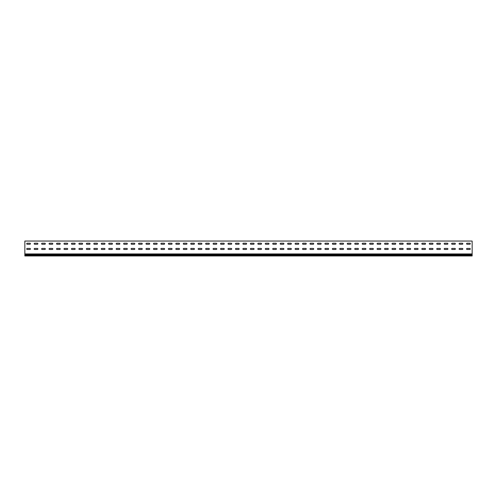 <?xml version="1.0" encoding="UTF-8"?>
<svg xmlns="http://www.w3.org/2000/svg" width="497" height="497" viewBox="0 0 497 497"><rect width="100%" height="100%" fill="white"/><g stroke="black" fill="none" stroke-linecap="round" stroke-linejoin="round"><path stroke-width="0.75" d="M27.236 248.425A0.522 0.522 0 0 0 26.714 248.947A0.522 0.522 0 0 0 27.236 249.469L29.919 249.469A0.522 0.522 0 0 0 30.441 248.947A0.522 0.522 0 0 0 29.919 248.425L27.236 248.425A0.522 0.522 0 0 0 26.714 248.947A0.522 0.522 0 0 0 27.236 249.469M34.691 248.425A0.522 0.522 0 0 0 34.169 248.947A0.522 0.522 0 0 0 34.691 249.469L37.374 249.469A0.522 0.522 0 0 0 37.896 248.947A0.522 0.522 0 0 0 37.374 248.425L34.691 248.425A0.522 0.522 0 0 0 34.169 248.947A0.522 0.522 0 0 0 34.691 249.469M42.146 248.425A0.522 0.522 0 0 0 41.624 248.947A0.522 0.522 0 0 0 42.146 249.469L44.829 249.469A0.522 0.522 0 0 0 45.351 248.947A0.522 0.522 0 0 0 44.829 248.425L42.146 248.425A0.522 0.522 0 0 0 41.624 248.947A0.522 0.522 0 0 0 42.146 249.469M49.601 248.425A0.522 0.522 0 0 0 49.079 248.947A0.522 0.522 0 0 0 49.601 249.469L52.284 249.469A0.522 0.522 0 0 0 52.806 248.947A0.522 0.522 0 0 0 52.284 248.425L49.601 248.425A0.522 0.522 0 0 0 49.079 248.947A0.522 0.522 0 0 0 49.601 249.469M57.056 248.425A0.522 0.522 0 0 0 56.534 248.947A0.522 0.522 0 0 0 57.056 249.469L59.739 249.469A0.522 0.522 0 0 0 60.261 248.947A0.522 0.522 0 0 0 59.739 248.425L57.056 248.425A0.522 0.522 0 0 0 56.534 248.947A0.522 0.522 0 0 0 57.056 249.469M64.511 248.425A0.522 0.522 0 0 0 63.989 248.947A0.522 0.522 0 0 0 64.511 249.469L67.194 249.469A0.522 0.522 0 0 0 67.716 248.947A0.522 0.522 0 0 0 67.194 248.425L64.511 248.425A0.522 0.522 0 0 0 63.989 248.947A0.522 0.522 0 0 0 64.511 249.469M71.966 248.425A0.522 0.522 0 0 0 71.444 248.947A0.522 0.522 0 0 0 71.966 249.469L74.649 249.469A0.522 0.522 0 0 0 75.171 248.947A0.522 0.522 0 0 0 74.649 248.425L71.966 248.425A0.522 0.522 0 0 0 71.444 248.947A0.522 0.522 0 0 0 71.966 249.469M79.421 248.425A0.522 0.522 0 0 0 78.899 248.947A0.522 0.522 0 0 0 79.421 249.469L82.104 249.469A0.522 0.522 0 0 0 82.626 248.947A0.522 0.522 0 0 0 82.104 248.425L79.421 248.425A0.522 0.522 0 0 0 78.899 248.947A0.522 0.522 0 0 0 79.421 249.469M86.876 248.425A0.522 0.522 0 0 0 86.354 248.947A0.522 0.522 0 0 0 86.876 249.469L89.559 249.469A0.522 0.522 0 0 0 90.081 248.947A0.522 0.522 0 0 0 89.559 248.425L86.876 248.425A0.522 0.522 0 0 0 86.354 248.947A0.522 0.522 0 0 0 86.876 249.469M94.331 248.425A0.522 0.522 0 0 0 93.809 248.947A0.522 0.522 0 0 0 94.331 249.469L97.014 249.469A0.522 0.522 0 0 0 97.536 248.947A0.522 0.522 0 0 0 97.014 248.425L94.331 248.425A0.522 0.522 0 0 0 93.809 248.947A0.522 0.522 0 0 0 94.331 249.469M101.786 248.425A0.522 0.522 0 0 0 101.264 248.947A0.522 0.522 0 0 0 101.786 249.469L104.469 249.469A0.522 0.522 0 0 0 104.991 248.947A0.522 0.522 0 0 0 104.469 248.425L101.786 248.425A0.522 0.522 0 0 0 101.264 248.947A0.522 0.522 0 0 0 101.786 249.469M109.241 248.425A0.522 0.522 0 0 0 108.719 248.947A0.522 0.522 0 0 0 109.241 249.469L111.924 249.469A0.522 0.522 0 0 0 112.446 248.947A0.522 0.522 0 0 0 111.924 248.425L109.241 248.425A0.522 0.522 0 0 0 108.719 248.947A0.522 0.522 0 0 0 109.241 249.469M116.696 248.425A0.522 0.522 0 0 0 116.174 248.947A0.522 0.522 0 0 0 116.696 249.469L119.379 249.469A0.522 0.522 0 0 0 119.901 248.947A0.522 0.522 0 0 0 119.379 248.425L116.696 248.425A0.522 0.522 0 0 0 116.174 248.947A0.522 0.522 0 0 0 116.696 249.469M124.151 248.425A0.522 0.522 0 0 0 123.629 248.947A0.522 0.522 0 0 0 124.151 249.469L126.834 249.469A0.522 0.522 0 0 0 127.356 248.947A0.522 0.522 0 0 0 126.834 248.425L124.151 248.425A0.522 0.522 0 0 0 123.629 248.947A0.522 0.522 0 0 0 124.151 249.469M131.606 248.425A0.522 0.522 0 0 0 131.084 248.947A0.522 0.522 0 0 0 131.606 249.469L134.289 249.469A0.522 0.522 0 0 0 134.811 248.947A0.522 0.522 0 0 0 134.289 248.425L131.606 248.425A0.522 0.522 0 0 0 131.084 248.947A0.522 0.522 0 0 0 131.606 249.469M139.061 248.425A0.522 0.522 0 0 0 138.539 248.947A0.522 0.522 0 0 0 139.061 249.469L141.744 249.469A0.522 0.522 0 0 0 142.266 248.947A0.522 0.522 0 0 0 141.744 248.425L139.061 248.425A0.522 0.522 0 0 0 138.539 248.947A0.522 0.522 0 0 0 139.061 249.469M146.516 248.425A0.522 0.522 0 0 0 145.994 248.947A0.522 0.522 0 0 0 146.516 249.469L149.199 249.469A0.522 0.522 0 0 0 149.721 248.947A0.522 0.522 0 0 0 149.199 248.425L146.516 248.425A0.522 0.522 0 0 0 145.994 248.947A0.522 0.522 0 0 0 146.516 249.469M153.971 248.425A0.522 0.522 0 0 0 153.449 248.947A0.522 0.522 0 0 0 153.971 249.469L156.654 249.469A0.522 0.522 0 0 0 157.176 248.947A0.522 0.522 0 0 0 156.654 248.425L153.971 248.425A0.522 0.522 0 0 0 153.449 248.947A0.522 0.522 0 0 0 153.971 249.469M161.426 248.425A0.522 0.522 0 0 0 160.904 248.947A0.522 0.522 0 0 0 161.426 249.469L164.109 249.469A0.522 0.522 0 0 0 164.631 248.947A0.522 0.522 0 0 0 164.109 248.425L161.426 248.425A0.522 0.522 0 0 0 160.904 248.947A0.522 0.522 0 0 0 161.426 249.469M168.881 248.425A0.522 0.522 0 0 0 168.359 248.947A0.522 0.522 0 0 0 168.881 249.469L171.564 249.469A0.522 0.522 0 0 0 172.086 248.947A0.522 0.522 0 0 0 171.564 248.425L168.881 248.425A0.522 0.522 0 0 0 168.359 248.947A0.522 0.522 0 0 0 168.881 249.469M176.336 248.425A0.522 0.522 0 0 0 175.814 248.947A0.522 0.522 0 0 0 176.336 249.469L179.019 249.469A0.522 0.522 0 0 0 179.541 248.947A0.522 0.522 0 0 0 179.019 248.425L176.336 248.425A0.522 0.522 0 0 0 175.814 248.947A0.522 0.522 0 0 0 176.336 249.469M183.791 248.425A0.522 0.522 0 0 0 183.269 248.947A0.522 0.522 0 0 0 183.791 249.469L186.474 249.469A0.522 0.522 0 0 0 186.996 248.947A0.522 0.522 0 0 0 186.474 248.425L183.791 248.425A0.522 0.522 0 0 0 183.269 248.947A0.522 0.522 0 0 0 183.791 249.469M191.246 248.425A0.522 0.522 0 0 0 190.724 248.947A0.522 0.522 0 0 0 191.246 249.469L193.929 249.469A0.522 0.522 0 0 0 194.451 248.947A0.522 0.522 0 0 0 193.929 248.425L191.246 248.425A0.522 0.522 0 0 0 190.724 248.947A0.522 0.522 0 0 0 191.246 249.469M198.701 248.425A0.522 0.522 0 0 0 198.179 248.947A0.522 0.522 0 0 0 198.701 249.469L201.384 249.469A0.522 0.522 0 0 0 201.906 248.947A0.522 0.522 0 0 0 201.384 248.425L198.701 248.425A0.522 0.522 0 0 0 198.179 248.947A0.522 0.522 0 0 0 198.701 249.469M206.156 248.425A0.522 0.522 0 0 0 205.634 248.947A0.522 0.522 0 0 0 206.156 249.469L208.839 249.469A0.522 0.522 0 0 0 209.361 248.947A0.522 0.522 0 0 0 208.839 248.425L206.156 248.425A0.522 0.522 0 0 0 205.634 248.947A0.522 0.522 0 0 0 206.156 249.469M213.611 248.425A0.522 0.522 0 0 0 213.089 248.947A0.522 0.522 0 0 0 213.611 249.469L216.294 249.469A0.522 0.522 0 0 0 216.816 248.947A0.522 0.522 0 0 0 216.294 248.425L213.611 248.425A0.522 0.522 0 0 0 213.089 248.947A0.522 0.522 0 0 0 213.611 249.469M221.066 248.425A0.522 0.522 0 0 0 220.544 248.947A0.522 0.522 0 0 0 221.066 249.469L223.749 249.469A0.522 0.522 0 0 0 224.271 248.947A0.522 0.522 0 0 0 223.749 248.425L221.066 248.425A0.522 0.522 0 0 0 220.544 248.947A0.522 0.522 0 0 0 221.066 249.469M228.521 248.425A0.522 0.522 0 0 0 227.999 248.947A0.522 0.522 0 0 0 228.521 249.469L231.204 249.469A0.522 0.522 0 0 0 231.726 248.947A0.522 0.522 0 0 0 231.204 248.425L228.521 248.425A0.522 0.522 0 0 0 227.999 248.947A0.522 0.522 0 0 0 228.521 249.469M235.976 248.425A0.522 0.522 0 0 0 235.454 248.947A0.522 0.522 0 0 0 235.976 249.469L238.659 249.469A0.522 0.522 0 0 0 239.181 248.947A0.522 0.522 0 0 0 238.659 248.425L235.976 248.425A0.522 0.522 0 0 0 235.454 248.947A0.522 0.522 0 0 0 235.976 249.469M243.431 248.425A0.522 0.522 0 0 0 242.909 248.947A0.522 0.522 0 0 0 243.431 249.469L246.114 249.469A0.522 0.522 0 0 0 246.636 248.947A0.522 0.522 0 0 0 246.114 248.425L243.431 248.425A0.522 0.522 0 0 0 242.909 248.947A0.522 0.522 0 0 0 243.431 249.469M250.886 248.425A0.522 0.522 0 0 0 250.364 248.947A0.522 0.522 0 0 0 250.886 249.469L253.569 249.469A0.522 0.522 0 0 0 254.091 248.947A0.522 0.522 0 0 0 253.569 248.425L250.886 248.425A0.522 0.522 0 0 0 250.364 248.947A0.522 0.522 0 0 0 250.886 249.469M258.341 248.425A0.522 0.522 0 0 0 257.819 248.947A0.522 0.522 0 0 0 258.341 249.469L261.024 249.469A0.522 0.522 0 0 0 261.546 248.947A0.522 0.522 0 0 0 261.024 248.425L258.341 248.425A0.522 0.522 0 0 0 257.819 248.947A0.522 0.522 0 0 0 258.341 249.469M265.796 248.425A0.522 0.522 0 0 0 265.274 248.947A0.522 0.522 0 0 0 265.796 249.469L268.479 249.469A0.522 0.522 0 0 0 269.001 248.947A0.522 0.522 0 0 0 268.479 248.425L265.796 248.425A0.522 0.522 0 0 0 265.274 248.947A0.522 0.522 0 0 0 265.796 249.469M273.251 248.425A0.522 0.522 0 0 0 272.729 248.947A0.522 0.522 0 0 0 273.251 249.469L275.934 249.469A0.522 0.522 0 0 0 276.456 248.947A0.522 0.522 0 0 0 275.934 248.425L273.251 248.425A0.522 0.522 0 0 0 272.729 248.947A0.522 0.522 0 0 0 273.251 249.469M280.706 248.425A0.522 0.522 0 0 0 280.184 248.947A0.522 0.522 0 0 0 280.706 249.469L283.389 249.469A0.522 0.522 0 0 0 283.911 248.947A0.522 0.522 0 0 0 283.389 248.425L280.706 248.425A0.522 0.522 0 0 0 280.184 248.947A0.522 0.522 0 0 0 280.706 249.469M288.161 248.425A0.522 0.522 0 0 0 287.639 248.947A0.522 0.522 0 0 0 288.161 249.469L290.844 249.469A0.522 0.522 0 0 0 291.366 248.947A0.522 0.522 0 0 0 290.844 248.425L288.161 248.425A0.522 0.522 0 0 0 287.639 248.947A0.522 0.522 0 0 0 288.161 249.469M295.616 248.425A0.522 0.522 0 0 0 295.094 248.947A0.522 0.522 0 0 0 295.616 249.469L298.299 249.469A0.522 0.522 0 0 0 298.821 248.947A0.522 0.522 0 0 0 298.299 248.425L295.616 248.425A0.522 0.522 0 0 0 295.094 248.947A0.522 0.522 0 0 0 295.616 249.469M303.071 248.425A0.522 0.522 0 0 0 302.549 248.947A0.522 0.522 0 0 0 303.071 249.469L305.754 249.469A0.522 0.522 0 0 0 306.276 248.947A0.522 0.522 0 0 0 305.754 248.425L303.071 248.425A0.522 0.522 0 0 0 302.549 248.947A0.522 0.522 0 0 0 303.071 249.469M310.526 248.425A0.522 0.522 0 0 0 310.004 248.947A0.522 0.522 0 0 0 310.526 249.469L313.209 249.469A0.522 0.522 0 0 0 313.731 248.947A0.522 0.522 0 0 0 313.209 248.425L310.526 248.425A0.522 0.522 0 0 0 310.004 248.947A0.522 0.522 0 0 0 310.526 249.469M317.981 248.425A0.522 0.522 0 0 0 317.459 248.947A0.522 0.522 0 0 0 317.981 249.469L320.664 249.469A0.522 0.522 0 0 0 321.186 248.947A0.522 0.522 0 0 0 320.664 248.425L317.981 248.425A0.522 0.522 0 0 0 317.459 248.947A0.522 0.522 0 0 0 317.981 249.469M325.436 248.425A0.522 0.522 0 0 0 324.914 248.947A0.522 0.522 0 0 0 325.436 249.469L328.119 249.469A0.522 0.522 0 0 0 328.641 248.947A0.522 0.522 0 0 0 328.119 248.425L325.436 248.425A0.522 0.522 0 0 0 324.914 248.947A0.522 0.522 0 0 0 325.436 249.469M332.891 248.425A0.522 0.522 0 0 0 332.369 248.947A0.522 0.522 0 0 0 332.891 249.469L335.574 249.469A0.522 0.522 0 0 0 336.096 248.947A0.522 0.522 0 0 0 335.574 248.425L332.891 248.425A0.522 0.522 0 0 0 332.369 248.947A0.522 0.522 0 0 0 332.891 249.469M340.346 248.425A0.522 0.522 0 0 0 339.824 248.947A0.522 0.522 0 0 0 340.346 249.469L343.029 249.469A0.522 0.522 0 0 0 343.551 248.947A0.522 0.522 0 0 0 343.029 248.425L340.346 248.425A0.522 0.522 0 0 0 339.824 248.947A0.522 0.522 0 0 0 340.346 249.469M347.801 248.425A0.522 0.522 0 0 0 347.279 248.947A0.522 0.522 0 0 0 347.801 249.469L350.484 249.469A0.522 0.522 0 0 0 351.006 248.947A0.522 0.522 0 0 0 350.484 248.425L347.801 248.425A0.522 0.522 0 0 0 347.279 248.947A0.522 0.522 0 0 0 347.801 249.469M355.256 248.425A0.522 0.522 0 0 0 354.734 248.947A0.522 0.522 0 0 0 355.256 249.469L357.939 249.469A0.522 0.522 0 0 0 358.461 248.947A0.522 0.522 0 0 0 357.939 248.425L355.256 248.425A0.522 0.522 0 0 0 354.734 248.947A0.522 0.522 0 0 0 355.256 249.469M362.711 248.425A0.522 0.522 0 0 0 362.189 248.947A0.522 0.522 0 0 0 362.711 249.469L365.394 249.469A0.522 0.522 0 0 0 365.916 248.947A0.522 0.522 0 0 0 365.394 248.425L362.711 248.425A0.522 0.522 0 0 0 362.189 248.947A0.522 0.522 0 0 0 362.711 249.469M370.166 248.425A0.522 0.522 0 0 0 369.644 248.947A0.522 0.522 0 0 0 370.166 249.469L372.849 249.469A0.522 0.522 0 0 0 373.371 248.947A0.522 0.522 0 0 0 372.849 248.425L370.166 248.425A0.522 0.522 0 0 0 369.644 248.947A0.522 0.522 0 0 0 370.166 249.469M377.621 248.425A0.522 0.522 0 0 0 377.099 248.947A0.522 0.522 0 0 0 377.621 249.469L380.304 249.469A0.522 0.522 0 0 0 380.826 248.947A0.522 0.522 0 0 0 380.304 248.425L377.621 248.425A0.522 0.522 0 0 0 377.099 248.947A0.522 0.522 0 0 0 377.621 249.469M385.076 248.425A0.522 0.522 0 0 0 384.554 248.947A0.522 0.522 0 0 0 385.076 249.469L387.759 249.469A0.522 0.522 0 0 0 388.281 248.947A0.522 0.522 0 0 0 387.759 248.425L385.076 248.425A0.522 0.522 0 0 0 384.554 248.947A0.522 0.522 0 0 0 385.076 249.469M392.531 248.425A0.522 0.522 0 0 0 392.009 248.947A0.522 0.522 0 0 0 392.531 249.469L395.214 249.469A0.522 0.522 0 0 0 395.736 248.947A0.522 0.522 0 0 0 395.214 248.425L392.531 248.425A0.522 0.522 0 0 0 392.009 248.947A0.522 0.522 0 0 0 392.531 249.469M399.986 248.425A0.522 0.522 0 0 0 399.464 248.947A0.522 0.522 0 0 0 399.986 249.469L402.669 249.469A0.522 0.522 0 0 0 403.191 248.947A0.522 0.522 0 0 0 402.669 248.425L399.986 248.425A0.522 0.522 0 0 0 399.464 248.947A0.522 0.522 0 0 0 399.986 249.469M407.441 248.425A0.522 0.522 0 0 0 406.919 248.947A0.522 0.522 0 0 0 407.441 249.469L410.124 249.469A0.522 0.522 0 0 0 410.646 248.947A0.522 0.522 0 0 0 410.124 248.425L407.441 248.425A0.522 0.522 0 0 0 406.919 248.947A0.522 0.522 0 0 0 407.441 249.469M414.896 248.425A0.522 0.522 0 0 0 414.374 248.947A0.522 0.522 0 0 0 414.896 249.469L417.579 249.469A0.522 0.522 0 0 0 418.101 248.947A0.522 0.522 0 0 0 417.579 248.425L414.896 248.425A0.522 0.522 0 0 0 414.374 248.947A0.522 0.522 0 0 0 414.896 249.469M422.351 248.425A0.522 0.522 0 0 0 421.829 248.947A0.522 0.522 0 0 0 422.351 249.469L425.034 249.469A0.522 0.522 0 0 0 425.556 248.947A0.522 0.522 0 0 0 425.034 248.425L422.351 248.425A0.522 0.522 0 0 0 421.829 248.947A0.522 0.522 0 0 0 422.351 249.469M429.806 248.425A0.522 0.522 0 0 0 429.284 248.947A0.522 0.522 0 0 0 429.806 249.469L432.489 249.469A0.522 0.522 0 0 0 433.011 248.947A0.522 0.522 0 0 0 432.489 248.425L429.806 248.425A0.522 0.522 0 0 0 429.284 248.947A0.522 0.522 0 0 0 429.806 249.469M437.261 248.425A0.522 0.522 0 0 0 436.739 248.947A0.522 0.522 0 0 0 437.261 249.469L439.944 249.469A0.522 0.522 0 0 0 440.466 248.947A0.522 0.522 0 0 0 439.944 248.425L437.261 248.425A0.522 0.522 0 0 0 436.739 248.947A0.522 0.522 0 0 0 437.261 249.469M444.716 248.425A0.522 0.522 0 0 0 444.194 248.947A0.522 0.522 0 0 0 444.716 249.469L447.399 249.469A0.522 0.522 0 0 0 447.921 248.947A0.522 0.522 0 0 0 447.399 248.425L444.716 248.425A0.522 0.522 0 0 0 444.194 248.947A0.522 0.522 0 0 0 444.716 249.469M452.171 248.425A0.522 0.522 0 0 0 451.649 248.947A0.522 0.522 0 0 0 452.171 249.469L454.854 249.469A0.522 0.522 0 0 0 455.376 248.947A0.522 0.522 0 0 0 454.854 248.425L452.171 248.425A0.522 0.522 0 0 0 451.649 248.947A0.522 0.522 0 0 0 452.171 249.469M459.626 248.425A0.522 0.522 0 0 0 459.104 248.947A0.522 0.522 0 0 0 459.626 249.469L462.309 249.469A0.522 0.522 0 0 0 462.831 248.947A0.522 0.522 0 0 0 462.309 248.425L459.626 248.425A0.522 0.522 0 0 0 459.104 248.947A0.522 0.522 0 0 0 459.626 249.469M467.081 248.425A0.522 0.522 0 0 0 466.559 248.947A0.522 0.522 0 0 0 467.081 249.469L469.764 249.469A0.522 0.522 0 0 0 470.286 248.947A0.522 0.522 0 0 0 469.764 248.425L467.081 248.425A0.522 0.522 0 0 0 466.559 248.947A0.522 0.522 0 0 0 467.081 249.469M27.236 243.207A0.522 0.522 0 0 0 26.714 243.729A0.522 0.522 0 0 0 27.236 244.251L29.919 244.251A0.522 0.522 0 0 0 30.441 243.729A0.522 0.522 0 0 0 29.919 243.207L27.236 243.207A0.522 0.522 0 0 0 26.714 243.729A0.522 0.522 0 0 0 27.236 244.251M34.691 243.207A0.522 0.522 0 0 0 34.169 243.729A0.522 0.522 0 0 0 34.691 244.251L37.374 244.251A0.522 0.522 0 0 0 37.896 243.729A0.522 0.522 0 0 0 37.374 243.207L34.691 243.207A0.522 0.522 0 0 0 34.169 243.729A0.522 0.522 0 0 0 34.691 244.251M42.146 243.207A0.522 0.522 0 0 0 41.624 243.729A0.522 0.522 0 0 0 42.146 244.251L44.829 244.251A0.522 0.522 0 0 0 45.351 243.729A0.522 0.522 0 0 0 44.829 243.207L42.146 243.207A0.522 0.522 0 0 0 41.624 243.729A0.522 0.522 0 0 0 42.146 244.251M49.601 243.207A0.522 0.522 0 0 0 49.079 243.729A0.522 0.522 0 0 0 49.601 244.251L52.284 244.251A0.522 0.522 0 0 0 52.806 243.729A0.522 0.522 0 0 0 52.284 243.207L49.601 243.207A0.522 0.522 0 0 0 49.079 243.729A0.522 0.522 0 0 0 49.601 244.251M57.056 243.207A0.522 0.522 0 0 0 56.534 243.729A0.522 0.522 0 0 0 57.056 244.251L59.739 244.251A0.522 0.522 0 0 0 60.261 243.729A0.522 0.522 0 0 0 59.739 243.207L57.056 243.207A0.522 0.522 0 0 0 56.534 243.729A0.522 0.522 0 0 0 57.056 244.251M64.511 243.207A0.522 0.522 0 0 0 63.989 243.729A0.522 0.522 0 0 0 64.511 244.251L67.194 244.251A0.522 0.522 0 0 0 67.716 243.729A0.522 0.522 0 0 0 67.194 243.207L64.511 243.207A0.522 0.522 0 0 0 63.989 243.729A0.522 0.522 0 0 0 64.511 244.251M71.966 243.207A0.522 0.522 0 0 0 71.444 243.729A0.522 0.522 0 0 0 71.966 244.251L74.649 244.251A0.522 0.522 0 0 0 75.171 243.729A0.522 0.522 0 0 0 74.649 243.207L71.966 243.207A0.522 0.522 0 0 0 71.444 243.729A0.522 0.522 0 0 0 71.966 244.251M79.421 243.207A0.522 0.522 0 0 0 78.899 243.729A0.522 0.522 0 0 0 79.421 244.251L82.104 244.251A0.522 0.522 0 0 0 82.626 243.729A0.522 0.522 0 0 0 82.104 243.207L79.421 243.207A0.522 0.522 0 0 0 78.899 243.729A0.522 0.522 0 0 0 79.421 244.251M86.876 243.207A0.522 0.522 0 0 0 86.354 243.729A0.522 0.522 0 0 0 86.876 244.251L89.559 244.251A0.522 0.522 0 0 0 90.081 243.729A0.522 0.522 0 0 0 89.559 243.207L86.876 243.207A0.522 0.522 0 0 0 86.354 243.729A0.522 0.522 0 0 0 86.876 244.251M94.331 243.207A0.522 0.522 0 0 0 93.809 243.729A0.522 0.522 0 0 0 94.331 244.251L97.014 244.251A0.522 0.522 0 0 0 97.536 243.729A0.522 0.522 0 0 0 97.014 243.207L94.331 243.207A0.522 0.522 0 0 0 93.809 243.729A0.522 0.522 0 0 0 94.331 244.251M101.786 243.207A0.522 0.522 0 0 0 101.264 243.729A0.522 0.522 0 0 0 101.786 244.251L104.469 244.251A0.522 0.522 0 0 0 104.991 243.729A0.522 0.522 0 0 0 104.469 243.207L101.786 243.207A0.522 0.522 0 0 0 101.264 243.729A0.522 0.522 0 0 0 101.786 244.251M109.241 243.207A0.522 0.522 0 0 0 108.719 243.729A0.522 0.522 0 0 0 109.241 244.251L111.924 244.251A0.522 0.522 0 0 0 112.446 243.729A0.522 0.522 0 0 0 111.924 243.207L109.241 243.207A0.522 0.522 0 0 0 108.719 243.729A0.522 0.522 0 0 0 109.241 244.251M116.696 243.207A0.522 0.522 0 0 0 116.174 243.729A0.522 0.522 0 0 0 116.696 244.251L119.379 244.251A0.522 0.522 0 0 0 119.901 243.729A0.522 0.522 0 0 0 119.379 243.207L116.696 243.207A0.522 0.522 0 0 0 116.174 243.729A0.522 0.522 0 0 0 116.696 244.251M124.151 243.207A0.522 0.522 0 0 0 123.629 243.729A0.522 0.522 0 0 0 124.151 244.251L126.834 244.251A0.522 0.522 0 0 0 127.356 243.729A0.522 0.522 0 0 0 126.834 243.207L124.151 243.207A0.522 0.522 0 0 0 123.629 243.729A0.522 0.522 0 0 0 124.151 244.251M131.606 243.207A0.522 0.522 0 0 0 131.084 243.729A0.522 0.522 0 0 0 131.606 244.251L134.289 244.251A0.522 0.522 0 0 0 134.811 243.729A0.522 0.522 0 0 0 134.289 243.207L131.606 243.207A0.522 0.522 0 0 0 131.084 243.729A0.522 0.522 0 0 0 131.606 244.251M139.061 243.207A0.522 0.522 0 0 0 138.539 243.729A0.522 0.522 0 0 0 139.061 244.251L141.744 244.251A0.522 0.522 0 0 0 142.266 243.729A0.522 0.522 0 0 0 141.744 243.207L139.061 243.207A0.522 0.522 0 0 0 138.539 243.729A0.522 0.522 0 0 0 139.061 244.251M146.516 243.207A0.522 0.522 0 0 0 145.994 243.729A0.522 0.522 0 0 0 146.516 244.251L149.199 244.251A0.522 0.522 0 0 0 149.721 243.729A0.522 0.522 0 0 0 149.199 243.207L146.516 243.207A0.522 0.522 0 0 0 145.994 243.729A0.522 0.522 0 0 0 146.516 244.251M153.971 243.207A0.522 0.522 0 0 0 153.449 243.729A0.522 0.522 0 0 0 153.971 244.251L156.654 244.251A0.522 0.522 0 0 0 157.176 243.729A0.522 0.522 0 0 0 156.654 243.207L153.971 243.207A0.522 0.522 0 0 0 153.449 243.729A0.522 0.522 0 0 0 153.971 244.251M161.426 243.207A0.522 0.522 0 0 0 160.904 243.729A0.522 0.522 0 0 0 161.426 244.251L164.109 244.251A0.522 0.522 0 0 0 164.631 243.729A0.522 0.522 0 0 0 164.109 243.207L161.426 243.207A0.522 0.522 0 0 0 160.904 243.729A0.522 0.522 0 0 0 161.426 244.251M168.881 243.207A0.522 0.522 0 0 0 168.359 243.729A0.522 0.522 0 0 0 168.881 244.251L171.564 244.251A0.522 0.522 0 0 0 172.086 243.729A0.522 0.522 0 0 0 171.564 243.207L168.881 243.207A0.522 0.522 0 0 0 168.359 243.729A0.522 0.522 0 0 0 168.881 244.251M176.336 243.207A0.522 0.522 0 0 0 175.814 243.729A0.522 0.522 0 0 0 176.336 244.251L179.019 244.251A0.522 0.522 0 0 0 179.541 243.729A0.522 0.522 0 0 0 179.019 243.207L176.336 243.207A0.522 0.522 0 0 0 175.814 243.729A0.522 0.522 0 0 0 176.336 244.251M183.791 243.207A0.522 0.522 0 0 0 183.269 243.729A0.522 0.522 0 0 0 183.791 244.251L186.474 244.251A0.522 0.522 0 0 0 186.996 243.729A0.522 0.522 0 0 0 186.474 243.207L183.791 243.207A0.522 0.522 0 0 0 183.269 243.729A0.522 0.522 0 0 0 183.791 244.251M191.246 243.207A0.522 0.522 0 0 0 190.724 243.729A0.522 0.522 0 0 0 191.246 244.251L193.929 244.251A0.522 0.522 0 0 0 194.451 243.729A0.522 0.522 0 0 0 193.929 243.207L191.246 243.207A0.522 0.522 0 0 0 190.724 243.729A0.522 0.522 0 0 0 191.246 244.251M198.701 243.207A0.522 0.522 0 0 0 198.179 243.729A0.522 0.522 0 0 0 198.701 244.251L201.384 244.251A0.522 0.522 0 0 0 201.906 243.729A0.522 0.522 0 0 0 201.384 243.207L198.701 243.207A0.522 0.522 0 0 0 198.179 243.729A0.522 0.522 0 0 0 198.701 244.251M206.156 243.207A0.522 0.522 0 0 0 205.634 243.729A0.522 0.522 0 0 0 206.156 244.251L208.839 244.251A0.522 0.522 0 0 0 209.361 243.729A0.522 0.522 0 0 0 208.839 243.207L206.156 243.207A0.522 0.522 0 0 0 205.634 243.729A0.522 0.522 0 0 0 206.156 244.251M213.611 243.207A0.522 0.522 0 0 0 213.089 243.729A0.522 0.522 0 0 0 213.611 244.251L216.294 244.251A0.522 0.522 0 0 0 216.816 243.729A0.522 0.522 0 0 0 216.294 243.207L213.611 243.207A0.522 0.522 0 0 0 213.089 243.729A0.522 0.522 0 0 0 213.611 244.251M221.066 243.207A0.522 0.522 0 0 0 220.544 243.729A0.522 0.522 0 0 0 221.066 244.251L223.749 244.251A0.522 0.522 0 0 0 224.271 243.729A0.522 0.522 0 0 0 223.749 243.207L221.066 243.207A0.522 0.522 0 0 0 220.544 243.729A0.522 0.522 0 0 0 221.066 244.251M228.521 243.207A0.522 0.522 0 0 0 227.999 243.729A0.522 0.522 0 0 0 228.521 244.251L231.204 244.251A0.522 0.522 0 0 0 231.726 243.729A0.522 0.522 0 0 0 231.204 243.207L228.521 243.207A0.522 0.522 0 0 0 227.999 243.729A0.522 0.522 0 0 0 228.521 244.251M235.976 243.207A0.522 0.522 0 0 0 235.454 243.729A0.522 0.522 0 0 0 235.976 244.251L238.659 244.251A0.522 0.522 0 0 0 239.181 243.729A0.522 0.522 0 0 0 238.659 243.207L235.976 243.207A0.522 0.522 0 0 0 235.454 243.729A0.522 0.522 0 0 0 235.976 244.251M243.431 243.207A0.522 0.522 0 0 0 242.909 243.729A0.522 0.522 0 0 0 243.431 244.251L246.114 244.251A0.522 0.522 0 0 0 246.636 243.729A0.522 0.522 0 0 0 246.114 243.207L243.431 243.207A0.522 0.522 0 0 0 242.909 243.729A0.522 0.522 0 0 0 243.431 244.251M250.886 243.207A0.522 0.522 0 0 0 250.364 243.729A0.522 0.522 0 0 0 250.886 244.251L253.569 244.251A0.522 0.522 0 0 0 254.091 243.729A0.522 0.522 0 0 0 253.569 243.207L250.886 243.207A0.522 0.522 0 0 0 250.364 243.729A0.522 0.522 0 0 0 250.886 244.251M258.341 243.207A0.522 0.522 0 0 0 257.819 243.729A0.522 0.522 0 0 0 258.341 244.251L261.024 244.251A0.522 0.522 0 0 0 261.546 243.729A0.522 0.522 0 0 0 261.024 243.207L258.341 243.207A0.522 0.522 0 0 0 257.819 243.729A0.522 0.522 0 0 0 258.341 244.251M265.796 243.207A0.522 0.522 0 0 0 265.274 243.729A0.522 0.522 0 0 0 265.796 244.251L268.479 244.251A0.522 0.522 0 0 0 269.001 243.729A0.522 0.522 0 0 0 268.479 243.207L265.796 243.207A0.522 0.522 0 0 0 265.274 243.729A0.522 0.522 0 0 0 265.796 244.251M273.251 243.207A0.522 0.522 0 0 0 272.729 243.729A0.522 0.522 0 0 0 273.251 244.251L275.934 244.251A0.522 0.522 0 0 0 276.456 243.729A0.522 0.522 0 0 0 275.934 243.207L273.251 243.207A0.522 0.522 0 0 0 272.729 243.729A0.522 0.522 0 0 0 273.251 244.251M280.706 243.207A0.522 0.522 0 0 0 280.184 243.729A0.522 0.522 0 0 0 280.706 244.251L283.389 244.251A0.522 0.522 0 0 0 283.911 243.729A0.522 0.522 0 0 0 283.389 243.207L280.706 243.207A0.522 0.522 0 0 0 280.184 243.729A0.522 0.522 0 0 0 280.706 244.251M288.161 243.207A0.522 0.522 0 0 0 287.639 243.729A0.522 0.522 0 0 0 288.161 244.251L290.844 244.251A0.522 0.522 0 0 0 291.366 243.729A0.522 0.522 0 0 0 290.844 243.207L288.161 243.207A0.522 0.522 0 0 0 287.639 243.729A0.522 0.522 0 0 0 288.161 244.251M295.616 243.207A0.522 0.522 0 0 0 295.094 243.729A0.522 0.522 0 0 0 295.616 244.251L298.299 244.251A0.522 0.522 0 0 0 298.821 243.729A0.522 0.522 0 0 0 298.299 243.207L295.616 243.207A0.522 0.522 0 0 0 295.094 243.729A0.522 0.522 0 0 0 295.616 244.251M303.071 243.207A0.522 0.522 0 0 0 302.549 243.729A0.522 0.522 0 0 0 303.071 244.251L305.754 244.251A0.522 0.522 0 0 0 306.276 243.729A0.522 0.522 0 0 0 305.754 243.207L303.071 243.207A0.522 0.522 0 0 0 302.549 243.729A0.522 0.522 0 0 0 303.071 244.251M310.526 243.207A0.522 0.522 0 0 0 310.004 243.729A0.522 0.522 0 0 0 310.526 244.251L313.209 244.251A0.522 0.522 0 0 0 313.731 243.729A0.522 0.522 0 0 0 313.209 243.207L310.526 243.207A0.522 0.522 0 0 0 310.004 243.729A0.522 0.522 0 0 0 310.526 244.251M317.981 243.207A0.522 0.522 0 0 0 317.459 243.729A0.522 0.522 0 0 0 317.981 244.251L320.664 244.251A0.522 0.522 0 0 0 321.186 243.729A0.522 0.522 0 0 0 320.664 243.207L317.981 243.207A0.522 0.522 0 0 0 317.459 243.729A0.522 0.522 0 0 0 317.981 244.251M325.436 243.207A0.522 0.522 0 0 0 324.914 243.729A0.522 0.522 0 0 0 325.436 244.251L328.119 244.251A0.522 0.522 0 0 0 328.641 243.729A0.522 0.522 0 0 0 328.119 243.207L325.436 243.207A0.522 0.522 0 0 0 324.914 243.729A0.522 0.522 0 0 0 325.436 244.251M332.891 243.207A0.522 0.522 0 0 0 332.369 243.729A0.522 0.522 0 0 0 332.891 244.251L335.574 244.251A0.522 0.522 0 0 0 336.096 243.729A0.522 0.522 0 0 0 335.574 243.207L332.891 243.207A0.522 0.522 0 0 0 332.369 243.729A0.522 0.522 0 0 0 332.891 244.251M340.346 243.207A0.522 0.522 0 0 0 339.824 243.729A0.522 0.522 0 0 0 340.346 244.251L343.029 244.251A0.522 0.522 0 0 0 343.551 243.729A0.522 0.522 0 0 0 343.029 243.207L340.346 243.207A0.522 0.522 0 0 0 339.824 243.729A0.522 0.522 0 0 0 340.346 244.251M347.801 243.207A0.522 0.522 0 0 0 347.279 243.729A0.522 0.522 0 0 0 347.801 244.251L350.484 244.251A0.522 0.522 0 0 0 351.006 243.729A0.522 0.522 0 0 0 350.484 243.207L347.801 243.207A0.522 0.522 0 0 0 347.279 243.729A0.522 0.522 0 0 0 347.801 244.251M355.256 243.207A0.522 0.522 0 0 0 354.734 243.729A0.522 0.522 0 0 0 355.256 244.251L357.939 244.251A0.522 0.522 0 0 0 358.461 243.729A0.522 0.522 0 0 0 357.939 243.207L355.256 243.207A0.522 0.522 0 0 0 354.734 243.729A0.522 0.522 0 0 0 355.256 244.251M362.711 243.207A0.522 0.522 0 0 0 362.189 243.729A0.522 0.522 0 0 0 362.711 244.251L365.394 244.251A0.522 0.522 0 0 0 365.916 243.729A0.522 0.522 0 0 0 365.394 243.207L362.711 243.207A0.522 0.522 0 0 0 362.189 243.729A0.522 0.522 0 0 0 362.711 244.251M370.166 243.207A0.522 0.522 0 0 0 369.644 243.729A0.522 0.522 0 0 0 370.166 244.251L372.849 244.251A0.522 0.522 0 0 0 373.371 243.729A0.522 0.522 0 0 0 372.849 243.207L370.166 243.207A0.522 0.522 0 0 0 369.644 243.729A0.522 0.522 0 0 0 370.166 244.251M377.621 243.207A0.522 0.522 0 0 0 377.099 243.729A0.522 0.522 0 0 0 377.621 244.251L380.304 244.251A0.522 0.522 0 0 0 380.826 243.729A0.522 0.522 0 0 0 380.304 243.207L377.621 243.207A0.522 0.522 0 0 0 377.099 243.729A0.522 0.522 0 0 0 377.621 244.251M385.076 243.207A0.522 0.522 0 0 0 384.554 243.729A0.522 0.522 0 0 0 385.076 244.251L387.759 244.251A0.522 0.522 0 0 0 388.281 243.729A0.522 0.522 0 0 0 387.759 243.207L385.076 243.207A0.522 0.522 0 0 0 384.554 243.729A0.522 0.522 0 0 0 385.076 244.251M392.531 243.207A0.522 0.522 0 0 0 392.009 243.729A0.522 0.522 0 0 0 392.531 244.251L395.214 244.251A0.522 0.522 0 0 0 395.736 243.729A0.522 0.522 0 0 0 395.214 243.207L392.531 243.207A0.522 0.522 0 0 0 392.009 243.729A0.522 0.522 0 0 0 392.531 244.251M399.986 243.207A0.522 0.522 0 0 0 399.464 243.729A0.522 0.522 0 0 0 399.986 244.251L402.669 244.251A0.522 0.522 0 0 0 403.191 243.729A0.522 0.522 0 0 0 402.669 243.207L399.986 243.207A0.522 0.522 0 0 0 399.464 243.729A0.522 0.522 0 0 0 399.986 244.251M452.171 243.207A0.522 0.522 0 0 0 451.649 243.729A0.522 0.522 0 0 0 452.171 244.251L454.854 244.251A0.522 0.522 0 0 0 455.376 243.729A0.522 0.522 0 0 0 454.854 243.207L452.171 243.207A0.522 0.522 0 0 0 451.649 243.729A0.522 0.522 0 0 0 452.171 244.251M444.716 243.207A0.522 0.522 0 0 0 444.194 243.729A0.522 0.522 0 0 0 444.716 244.251L447.399 244.251A0.522 0.522 0 0 0 447.921 243.729A0.522 0.522 0 0 0 447.399 243.207L444.716 243.207A0.522 0.522 0 0 0 444.194 243.729A0.522 0.522 0 0 0 444.716 244.251M437.261 243.207A0.522 0.522 0 0 0 436.739 243.729A0.522 0.522 0 0 0 437.261 244.251L439.944 244.251A0.522 0.522 0 0 0 440.466 243.729A0.522 0.522 0 0 0 439.944 243.207L437.261 243.207A0.522 0.522 0 0 0 436.739 243.729A0.522 0.522 0 0 0 437.261 244.251M429.806 243.207A0.522 0.522 0 0 0 429.284 243.729A0.522 0.522 0 0 0 429.806 244.251L432.489 244.251A0.522 0.522 0 0 0 433.011 243.729A0.522 0.522 0 0 0 432.489 243.207L429.806 243.207A0.522 0.522 0 0 0 429.284 243.729A0.522 0.522 0 0 0 429.806 244.251M422.351 243.207A0.522 0.522 0 0 0 421.829 243.729A0.522 0.522 0 0 0 422.351 244.251L425.034 244.251A0.522 0.522 0 0 0 425.556 243.729A0.522 0.522 0 0 0 425.034 243.207L422.351 243.207A0.522 0.522 0 0 0 421.829 243.729A0.522 0.522 0 0 0 422.351 244.251M467.081 243.207A0.522 0.522 0 0 0 466.559 243.729A0.522 0.522 0 0 0 467.081 244.251L469.764 244.251A0.522 0.522 0 0 0 470.286 243.729A0.522 0.522 0 0 0 469.764 243.207L467.081 243.207A0.522 0.522 0 0 0 466.559 243.729A0.522 0.522 0 0 0 467.081 244.251M414.896 243.207A0.522 0.522 0 0 0 414.374 243.729A0.522 0.522 0 0 0 414.896 244.251L417.579 244.251A0.522 0.522 0 0 0 418.101 243.729A0.522 0.522 0 0 0 417.579 243.207L414.896 243.207A0.522 0.522 0 0 0 414.374 243.729A0.522 0.522 0 0 0 414.896 244.251M407.441 243.207A0.522 0.522 0 0 0 406.919 243.729A0.522 0.522 0 0 0 407.441 244.251L410.124 244.251A0.522 0.522 0 0 0 410.646 243.729A0.522 0.522 0 0 0 410.124 243.207L407.441 243.207A0.522 0.522 0 0 0 406.919 243.729A0.522 0.522 0 0 0 407.441 244.251M459.626 243.207A0.522 0.522 0 0 0 459.104 243.729A0.522 0.522 0 0 0 459.626 244.251L462.309 244.251A0.522 0.522 0 0 0 462.831 243.729A0.522 0.522 0 0 0 462.309 243.207L459.626 243.207A0.522 0.522 0 0 0 459.104 243.729A0.522 0.522 0 0 0 459.626 244.251M472.15 253.93L472.15 241.045L24.85 241.045L24.85 253.93L472.15 253.93L472.15 254.582L24.85 254.582L24.85 255.955L472.15 255.955L472.15 254.582M29.919 249.469A0.522 0.522 0 0 0 30.441 248.947A0.522 0.522 0 0 0 29.919 248.425M37.374 249.469A0.522 0.522 0 0 0 37.896 248.947A0.522 0.522 0 0 0 37.374 248.425M44.829 249.469A0.522 0.522 0 0 0 45.351 248.947A0.522 0.522 0 0 0 44.829 248.425M52.284 249.469A0.522 0.522 0 0 0 52.806 248.947A0.522 0.522 0 0 0 52.284 248.425M59.739 249.469A0.522 0.522 0 0 0 60.261 248.947A0.522 0.522 0 0 0 59.739 248.425M67.194 249.469A0.522 0.522 0 0 0 67.716 248.947A0.522 0.522 0 0 0 67.194 248.425M74.649 249.469A0.522 0.522 0 0 0 75.171 248.947A0.522 0.522 0 0 0 74.649 248.425M82.104 249.469A0.522 0.522 0 0 0 82.626 248.947A0.522 0.522 0 0 0 82.104 248.425M89.559 249.469A0.522 0.522 0 0 0 90.081 248.947A0.522 0.522 0 0 0 89.559 248.425M97.014 249.469A0.522 0.522 0 0 0 97.536 248.947A0.522 0.522 0 0 0 97.014 248.425M104.469 249.469A0.522 0.522 0 0 0 104.991 248.947A0.522 0.522 0 0 0 104.469 248.425M111.924 249.469A0.522 0.522 0 0 0 112.446 248.947A0.522 0.522 0 0 0 111.924 248.425M119.379 249.469A0.522 0.522 0 0 0 119.901 248.947A0.522 0.522 0 0 0 119.379 248.425M126.834 249.469A0.522 0.522 0 0 0 127.356 248.947A0.522 0.522 0 0 0 126.834 248.425M134.289 249.469A0.522 0.522 0 0 0 134.811 248.947A0.522 0.522 0 0 0 134.289 248.425M141.744 249.469A0.522 0.522 0 0 0 142.266 248.947A0.522 0.522 0 0 0 141.744 248.425M149.199 249.469A0.522 0.522 0 0 0 149.721 248.947A0.522 0.522 0 0 0 149.199 248.425M156.654 249.469A0.522 0.522 0 0 0 157.176 248.947A0.522 0.522 0 0 0 156.654 248.425M164.109 249.469A0.522 0.522 0 0 0 164.631 248.947A0.522 0.522 0 0 0 164.109 248.425M171.564 249.469A0.522 0.522 0 0 0 172.086 248.947A0.522 0.522 0 0 0 171.564 248.425M179.019 249.469A0.522 0.522 0 0 0 179.541 248.947A0.522 0.522 0 0 0 179.019 248.425M186.474 249.469A0.522 0.522 0 0 0 186.996 248.947A0.522 0.522 0 0 0 186.474 248.425M193.929 249.469A0.522 0.522 0 0 0 194.451 248.947A0.522 0.522 0 0 0 193.929 248.425M201.384 249.469A0.522 0.522 0 0 0 201.906 248.947A0.522 0.522 0 0 0 201.384 248.425M208.839 249.469A0.522 0.522 0 0 0 209.361 248.947A0.522 0.522 0 0 0 208.839 248.425M216.294 249.469A0.522 0.522 0 0 0 216.816 248.947A0.522 0.522 0 0 0 216.294 248.425M223.749 249.469A0.522 0.522 0 0 0 224.271 248.947A0.522 0.522 0 0 0 223.749 248.425M231.204 249.469A0.522 0.522 0 0 0 231.726 248.947A0.522 0.522 0 0 0 231.204 248.425M238.659 249.469A0.522 0.522 0 0 0 239.181 248.947A0.522 0.522 0 0 0 238.659 248.425M246.114 249.469A0.522 0.522 0 0 0 246.636 248.947A0.522 0.522 0 0 0 246.114 248.425M253.569 249.469A0.522 0.522 0 0 0 254.091 248.947A0.522 0.522 0 0 0 253.569 248.425M261.024 249.469A0.522 0.522 0 0 0 261.546 248.947A0.522 0.522 0 0 0 261.024 248.425M268.479 249.469A0.522 0.522 0 0 0 269.001 248.947A0.522 0.522 0 0 0 268.479 248.425M275.934 249.469A0.522 0.522 0 0 0 276.456 248.947A0.522 0.522 0 0 0 275.934 248.425M283.389 249.469A0.522 0.522 0 0 0 283.911 248.947A0.522 0.522 0 0 0 283.389 248.425M290.844 249.469A0.522 0.522 0 0 0 291.366 248.947A0.522 0.522 0 0 0 290.844 248.425M298.299 249.469A0.522 0.522 0 0 0 298.821 248.947A0.522 0.522 0 0 0 298.299 248.425M305.754 249.469A0.522 0.522 0 0 0 306.276 248.947A0.522 0.522 0 0 0 305.754 248.425M313.209 249.469A0.522 0.522 0 0 0 313.731 248.947A0.522 0.522 0 0 0 313.209 248.425M320.664 249.469A0.522 0.522 0 0 0 321.186 248.947A0.522 0.522 0 0 0 320.664 248.425M328.119 249.469A0.522 0.522 0 0 0 328.641 248.947A0.522 0.522 0 0 0 328.119 248.425M335.574 249.469A0.522 0.522 0 0 0 336.096 248.947A0.522 0.522 0 0 0 335.574 248.425M343.029 249.469A0.522 0.522 0 0 0 343.551 248.947A0.522 0.522 0 0 0 343.029 248.425M350.484 249.469A0.522 0.522 0 0 0 351.006 248.947A0.522 0.522 0 0 0 350.484 248.425M357.939 249.469A0.522 0.522 0 0 0 358.461 248.947A0.522 0.522 0 0 0 357.939 248.425M365.394 249.469A0.522 0.522 0 0 0 365.916 248.947A0.522 0.522 0 0 0 365.394 248.425M372.849 249.469A0.522 0.522 0 0 0 373.371 248.947A0.522 0.522 0 0 0 372.849 248.425M380.304 249.469A0.522 0.522 0 0 0 380.826 248.947A0.522 0.522 0 0 0 380.304 248.425M387.759 249.469A0.522 0.522 0 0 0 388.281 248.947A0.522 0.522 0 0 0 387.759 248.425M395.214 249.469A0.522 0.522 0 0 0 395.736 248.947A0.522 0.522 0 0 0 395.214 248.425M402.669 249.469A0.522 0.522 0 0 0 403.191 248.947A0.522 0.522 0 0 0 402.669 248.425M410.124 249.469A0.522 0.522 0 0 0 410.646 248.947A0.522 0.522 0 0 0 410.124 248.425M417.579 249.469A0.522 0.522 0 0 0 418.101 248.947A0.522 0.522 0 0 0 417.579 248.425M425.034 249.469A0.522 0.522 0 0 0 425.556 248.947A0.522 0.522 0 0 0 425.034 248.425M432.489 249.469A0.522 0.522 0 0 0 433.011 248.947A0.522 0.522 0 0 0 432.489 248.425M439.944 249.469A0.522 0.522 0 0 0 440.466 248.947A0.522 0.522 0 0 0 439.944 248.425M447.399 249.469A0.522 0.522 0 0 0 447.921 248.947A0.522 0.522 0 0 0 447.399 248.425M454.854 249.469A0.522 0.522 0 0 0 455.376 248.947A0.522 0.522 0 0 0 454.854 248.425M462.309 249.469A0.522 0.522 0 0 0 462.831 248.947A0.522 0.522 0 0 0 462.309 248.425M469.764 249.469A0.522 0.522 0 0 0 470.286 248.947A0.522 0.522 0 0 0 469.764 248.425M29.919 244.251A0.522 0.522 0 0 0 30.441 243.729A0.522 0.522 0 0 0 29.919 243.207M37.374 244.251A0.522 0.522 0 0 0 37.896 243.729A0.522 0.522 0 0 0 37.374 243.207M44.829 244.251A0.522 0.522 0 0 0 45.351 243.729A0.522 0.522 0 0 0 44.829 243.207M52.284 244.251A0.522 0.522 0 0 0 52.806 243.729A0.522 0.522 0 0 0 52.284 243.207M59.739 244.251A0.522 0.522 0 0 0 60.261 243.729A0.522 0.522 0 0 0 59.739 243.207M67.194 244.251A0.522 0.522 0 0 0 67.716 243.729A0.522 0.522 0 0 0 67.194 243.207M74.649 244.251A0.522 0.522 0 0 0 75.171 243.729A0.522 0.522 0 0 0 74.649 243.207M82.104 244.251A0.522 0.522 0 0 0 82.626 243.729A0.522 0.522 0 0 0 82.104 243.207M89.559 244.251A0.522 0.522 0 0 0 90.081 243.729A0.522 0.522 0 0 0 89.559 243.207M97.014 244.251A0.522 0.522 0 0 0 97.536 243.729A0.522 0.522 0 0 0 97.014 243.207M104.469 244.251A0.522 0.522 0 0 0 104.991 243.729A0.522 0.522 0 0 0 104.469 243.207M111.924 244.251A0.522 0.522 0 0 0 112.446 243.729A0.522 0.522 0 0 0 111.924 243.207M119.379 244.251A0.522 0.522 0 0 0 119.901 243.729A0.522 0.522 0 0 0 119.379 243.207M126.834 244.251A0.522 0.522 0 0 0 127.356 243.729A0.522 0.522 0 0 0 126.834 243.207M134.289 244.251A0.522 0.522 0 0 0 134.811 243.729A0.522 0.522 0 0 0 134.289 243.207M141.744 244.251A0.522 0.522 0 0 0 142.266 243.729A0.522 0.522 0 0 0 141.744 243.207M149.199 244.251A0.522 0.522 0 0 0 149.721 243.729A0.522 0.522 0 0 0 149.199 243.207M156.654 244.251A0.522 0.522 0 0 0 157.176 243.729A0.522 0.522 0 0 0 156.654 243.207M164.109 244.251A0.522 0.522 0 0 0 164.631 243.729A0.522 0.522 0 0 0 164.109 243.207M171.564 244.251A0.522 0.522 0 0 0 172.086 243.729A0.522 0.522 0 0 0 171.564 243.207M179.019 244.251A0.522 0.522 0 0 0 179.541 243.729A0.522 0.522 0 0 0 179.019 243.207M186.474 244.251A0.522 0.522 0 0 0 186.996 243.729A0.522 0.522 0 0 0 186.474 243.207M193.929 244.251A0.522 0.522 0 0 0 194.451 243.729A0.522 0.522 0 0 0 193.929 243.207M201.384 244.251A0.522 0.522 0 0 0 201.906 243.729A0.522 0.522 0 0 0 201.384 243.207M208.839 244.251A0.522 0.522 0 0 0 209.361 243.729A0.522 0.522 0 0 0 208.839 243.207M216.294 244.251A0.522 0.522 0 0 0 216.816 243.729A0.522 0.522 0 0 0 216.294 243.207M223.749 244.251A0.522 0.522 0 0 0 224.271 243.729A0.522 0.522 0 0 0 223.749 243.207M231.204 244.251A0.522 0.522 0 0 0 231.726 243.729A0.522 0.522 0 0 0 231.204 243.207M238.659 244.251A0.522 0.522 0 0 0 239.181 243.729A0.522 0.522 0 0 0 238.659 243.207M246.114 244.251A0.522 0.522 0 0 0 246.636 243.729A0.522 0.522 0 0 0 246.114 243.207M253.569 244.251A0.522 0.522 0 0 0 254.091 243.729A0.522 0.522 0 0 0 253.569 243.207M261.024 244.251A0.522 0.522 0 0 0 261.546 243.729A0.522 0.522 0 0 0 261.024 243.207M268.479 244.251A0.522 0.522 0 0 0 269.001 243.729A0.522 0.522 0 0 0 268.479 243.207M275.934 244.251A0.522 0.522 0 0 0 276.456 243.729A0.522 0.522 0 0 0 275.934 243.207M283.389 244.251A0.522 0.522 0 0 0 283.911 243.729A0.522 0.522 0 0 0 283.389 243.207M290.844 244.251A0.522 0.522 0 0 0 291.366 243.729A0.522 0.522 0 0 0 290.844 243.207M298.299 244.251A0.522 0.522 0 0 0 298.821 243.729A0.522 0.522 0 0 0 298.299 243.207M305.754 244.251A0.522 0.522 0 0 0 306.276 243.729A0.522 0.522 0 0 0 305.754 243.207M313.209 244.251A0.522 0.522 0 0 0 313.731 243.729A0.522 0.522 0 0 0 313.209 243.207M320.664 244.251A0.522 0.522 0 0 0 321.186 243.729A0.522 0.522 0 0 0 320.664 243.207M328.119 244.251A0.522 0.522 0 0 0 328.641 243.729A0.522 0.522 0 0 0 328.119 243.207M335.574 244.251A0.522 0.522 0 0 0 336.096 243.729A0.522 0.522 0 0 0 335.574 243.207M343.029 244.251A0.522 0.522 0 0 0 343.551 243.729A0.522 0.522 0 0 0 343.029 243.207M350.484 244.251A0.522 0.522 0 0 0 351.006 243.729A0.522 0.522 0 0 0 350.484 243.207M357.939 244.251A0.522 0.522 0 0 0 358.461 243.729A0.522 0.522 0 0 0 357.939 243.207M365.394 244.251A0.522 0.522 0 0 0 365.916 243.729A0.522 0.522 0 0 0 365.394 243.207M372.849 244.251A0.522 0.522 0 0 0 373.371 243.729A0.522 0.522 0 0 0 372.849 243.207M380.304 244.251A0.522 0.522 0 0 0 380.826 243.729A0.522 0.522 0 0 0 380.304 243.207M387.759 244.251A0.522 0.522 0 0 0 388.281 243.729A0.522 0.522 0 0 0 387.759 243.207M395.214 244.251A0.522 0.522 0 0 0 395.736 243.729A0.522 0.522 0 0 0 395.214 243.207M402.669 244.251A0.522 0.522 0 0 0 403.191 243.729A0.522 0.522 0 0 0 402.669 243.207M454.854 244.251A0.522 0.522 0 0 0 455.376 243.729A0.522 0.522 0 0 0 454.854 243.207M447.399 244.251A0.522 0.522 0 0 0 447.921 243.729A0.522 0.522 0 0 0 447.399 243.207M439.944 244.251A0.522 0.522 0 0 0 440.466 243.729A0.522 0.522 0 0 0 439.944 243.207M432.489 244.251A0.522 0.522 0 0 0 433.011 243.729A0.522 0.522 0 0 0 432.489 243.207M425.034 244.251A0.522 0.522 0 0 0 425.556 243.729A0.522 0.522 0 0 0 425.034 243.207M469.764 244.251A0.522 0.522 0 0 0 470.286 243.729A0.522 0.522 0 0 0 469.764 243.207M417.579 244.251A0.522 0.522 0 0 0 418.101 243.729A0.522 0.522 0 0 0 417.579 243.207M410.124 244.251A0.522 0.522 0 0 0 410.646 243.729A0.522 0.522 0 0 0 410.124 243.207M462.309 244.251A0.522 0.522 0 0 0 462.831 243.729A0.522 0.522 0 0 0 462.309 243.207M472.15 255.34L24.85 255.34M24.85 253.93L24.85 254.582"/></g></svg>
